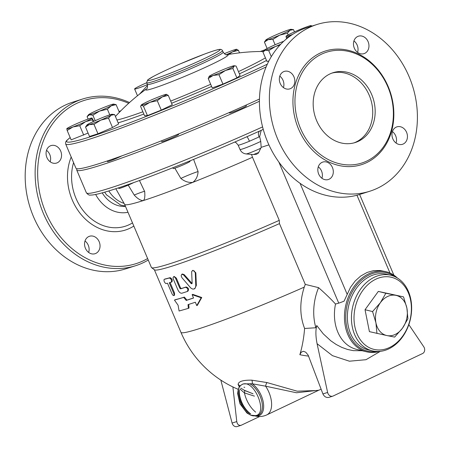 <?xml version="1.0" encoding="UTF-8"?>
<svg xmlns="http://www.w3.org/2000/svg" width="449" height="449" viewBox="0 0 449 449"><rect width="100%" height="100%" fill="white"/><g stroke="black" fill="none" stroke-linecap="round" stroke-linejoin="round"><path stroke-width="0.67" d="M124.053 203.369A28.388 23.544 -107.6 0 1 108.838 190.948M106.744 195.135A28.388 23.544 -107.6 0 1 106.503 194.81A28.388 23.544 -107.6 0 1 104.707 192.166M125.484 206.388A28.388 23.544 -107.6 0 1 102.215 192.862M127.982 212.27A34.343 28.478 -107.6 0 1 95.637 194.434M147.626 258.551A85.624 71.009 -107.6 0 1 46.915 215.144A85.624 71.009 -107.6 0 1 76.728 103.382A85.624 71.009 -107.6 0 1 128.683 103.287M46.932 157.588A9.16 7.594 -107.6 0 1 51.034 145.594A9.16 7.594 -107.6 0 1 60.688 151.055A9.16 7.594 -107.6 0 1 56.585 163.049A9.16 7.594 -107.6 0 1 46.932 157.588M95.862 253.393A9.16 7.594 -107.6 0 1 95.07 253.707A9.16 7.594 -107.6 0 1 85.22 247.769A9.16 7.594 -107.6 0 1 88.722 236.567A9.16 7.594 -107.6 0 1 89.519 236.253A9.16 7.594 -107.6 0 1 99.364 242.191A9.16 7.594 -107.6 0 1 95.862 253.393M129.514 102.535A87.454 72.53 72.4 0 0 82.65 99.01A87.454 72.53 72.4 0 0 75.039 102.013A87.454 72.53 72.4 0 0 41.6 208.92A87.454 72.53 72.4 0 0 135.531 265.735A87.454 72.53 72.4 0 0 148.254 260.033M125.585 268.895A87.454 72.53 -107.6 0 1 31.655 212.085A87.454 72.53 -107.6 0 1 65.094 105.173A87.454 72.53 -107.6 0 1 72.704 102.176M88.655 252.445A9.16 7.594 72.4 0 0 85.013 240.99M50.17 161.786A9.16 7.594 72.4 0 0 49.766 154.529A9.16 7.594 72.4 0 0 46.528 150.331M144.589 191.353A13.734 0.864 -23 0 0 134.217 195.034C137.31 198.486 140.256 200.361 143.057 200.652A108.978 6.842 -23 0 1 124.637 204.39L151.397 267.441A108.978 6.842 -23 0 0 151.56 267.643A108.978 6.842 -23 0 0 279.272 220.364L279.474 223.608L305.275 284.397L318.577 287.652C325.531 293.792 331.171 299.253 335.504 304.04L338.748 303.142A9.16 0.572 -23 0 0 344.063 301.15L350.517 287.265L355.21 280.951L360.693 276.045L367.086 272.448L373.467 270.652L380.213 270.511L386.118 271.74A41.207 31.228 103.8 0 0 345.988 304.343A41.207 31.228 103.8 0 0 366.524 351.791A41.207 31.228 103.8 0 0 379.467 351.421M144.87 195.478L144.606 198.312L143.938 200.001L143.057 200.652A108.978 6.842 -23 0 0 192.801 182.378A108.978 6.842 -23 0 0 252.49 157.268L279.272 220.364M134.217 195.034L128.201 185.128M115.825 188.743L124.637 204.39M151.56 267.643L154.484 269.838A107.143 6.729 -23 0 0 279.474 223.608M172.859 167.741L173.185 168.515A9.16 0.572 -23 0 0 180.358 166.085A9.16 0.572 -23 0 0 189.607 161.758A9.16 0.572 -23 0 0 190.045 161.359L189.86 160.916M118.575 187.834L118.845 188.479A9.16 0.572 -23 0 0 123.503 187.048A9.16 0.572 -23 0 0 132.152 183.349A9.16 0.572 -23 0 0 133.707 182.586M234.748 142.047L236.028 142.625L238.144 145.106A13.734 0.864 -23 0 0 249.442 141.239A5.495 0.73 67.5 0 0 246.798 136.76M249.442 141.239L259.051 136.956A5.495 3.469 64.1 0 1 259.775 131.001M263.193 129.189L262.457 129.783A136.906 8.598 -23 0 1 260.212 130.794L246.759 136.788M261.189 130.362L259.651 136.664L260.751 141.407L261.166 147.345L258.731 152.469L257.726 153.698C256.811 154.265 256.811 154.265 257.726 153.698M251.502 154.394L252.49 157.268M193.614 159.384L198.088 171.569A13.734 0.864 -23 0 0 180.846 178.421C184.595 181.514 188.58 182.833 192.801 182.378C196.073 179.858 197.835 176.255 198.088 171.569M180.846 178.421L174.846 168.167M144.87 195.641L144.741 191.684L139.448 180.504M408.843 324.633L423.761 346.774A4.58 3.8 -107.6 0 1 422.593 353.52L333.158 396.001A4.58 3.8 -107.6 0 1 332.76 396.158L328.853 397.399C326.26 397.848 324.279 396.692 322.915 393.936L308.16 355.148L305.758 352.224L303.417 351.281L301.257 352.184L299.853 354.716A99.919 55.463 -99.8 0 0 304.602 328.477L315.866 327.753L316.758 325.525C315.518 330.211 315.625 336.267 317.073 343.693L332.434 355.647L349.395 361.198L365.997 359.705L380.32 351.343M318.577 287.652A49.452 37.475 103.8 0 0 315.866 327.753M304.602 328.477C299.663 315.664 299.55 301.885 304.254 287.13L305.275 284.397M299.853 354.716A94.385 77.144 45.8 0 0 308.648 356.102M243.942 387.218A100.307 78.721 96.9 0 0 244.767 387.319M244.245 390.304L253.017 393.79M321.147 389.232A107.143 107.143 0 0 1 318.044 390.484L297.182 391.186L266.987 382.559L251.771 380.163C242.948 380.006 238.397 381.454 238.11 384.507L239.429 387.117M232.896 386.931L236.769 421.583C237.347 424.462 238.789 425.703 241.091 425.31L259.645 416.526M220.829 380.095L232.099 423.065A4.58 3.8 72.4 0 0 237.19 426.55L241.091 425.31M332.76 396.158A4.58 3.8 -107.6 0 1 327.618 392.437L317.073 343.693M362.141 350.72L353.268 350.647L347.543 349.457L341.829 347.403L336.217 344.501L330.806 340.797L323.291 333.871L316.758 325.525M335.504 304.04A41.207 31.228 103.8 0 0 356.523 349.344L366.524 351.791M254.431 396.13L244.436 392.926A2.745 1.74 -62.6 0 0 243.97 390.102L243.97 390.102A2.745 1.74 -62.6 0 0 243.964 390.097L240.855 388.121M239.749 386.46A2.745 2.621 2.8 0 0 238.11 384.507M255.661 412.137A21.064 11.696 64.6 0 1 244.436 392.926L239.94 389.014M251.771 380.163A2.745 1.252 90.9 0 1 252.147 383.755L243.038 383.946L240.793 385.332M254.465 415.763A18.471 10.254 64.6 0 0 263.608 404.83A18.471 10.254 64.6 0 0 252.147 383.755L265.634 386.185A2.745 0.741 107 0 1 266.987 382.559M318.88 390.153L266.757 414.91A21.064 11.696 64.6 0 0 265.634 386.185L296.447 392.757L318.644 390.248M242.78 384.176L241.018 385.141C232.116 391.051 245.244 418.777 255.498 415.622L255.498 415.622C268.446 414.029 254.454 379.405 242.78 384.176L241.018 385.141C232.116 391.051 245.244 418.777 255.498 415.622L255.498 415.622C268.446 414.029 254.454 379.405 242.78 384.176M397.427 278.043A41.207 31.228 103.8 0 0 386.118 271.74M376.414 351.46A40.292 30.538 -76.2 0 1 347.24 304.647A40.292 30.538 -76.2 0 1 394.733 276.601M372.294 350.849L368.231 349.855A38.917 29.494 -76.2 0 1 348.834 305.039A38.917 29.494 -76.2 0 1 386.735 274.244L390.793 275.243A38.917 29.494 103.8 0 0 352.892 306.033A38.917 29.494 103.8 0 0 372.294 350.849A38.917 29.494 103.8 0 0 388.716 348.895A38.917 29.494 103.8 0 0 411.632 309.468A38.917 29.494 103.8 0 0 390.793 275.243M389.541 347.492A37.087 28.107 -76.2 0 1 355.153 307.705A37.087 28.107 -76.2 0 1 403.415 284.784A37.087 28.107 -76.2 0 1 389.541 347.492M376.958 333.484L375.931 322.809A20.603 15.614 103.8 0 0 386.959 335.571L369.415 331.637L365.031 309.72L378.316 291.412L403.528 296.862L406.889 308.104A20.603 15.614 103.8 0 0 395.861 295.347A20.603 15.614 103.8 0 0 380.382 302.699A20.603 15.614 103.8 0 0 375.931 322.809L372.569 311.567L380.382 302.699L385.859 293.253L403.528 296.862M365.031 309.72L372.569 311.567M378.316 291.412L385.859 293.253M406.889 308.104L407.916 318.779L402.439 328.219A20.603 15.614 103.8 0 0 406.889 308.104M402.439 328.219L394.626 337.092L386.959 335.571A20.603 15.614 103.8 0 0 402.439 328.219M174.459 300.078L183.692 297.429L186.24 300.443L193.541 298.029L192.116 294.667L201.18 297.788L196.757 305.601L195.326 302.239L188.024 304.647L188.333 308.368L179.1 311.017L178.079 305.213L174.459 300.078L175.233 299.724A107.143 6.729 -23 0 0 184.393 297.098L186.93 300.112A107.143 6.729 -23 0 0 193.508 297.951M192.116 294.667L192.739 294.359L201.753 297.502L197.38 305.298L196.757 305.601M188.715 304.321L189.035 308.036L188.333 308.368M181.766 274.3L181.138 275.787L181.94 277.712L190.791 288.017L192.464 289.021L193.901 289.049L195.315 287.91L195.792 286.019L195.293 272.908L194.31 270.988L192.61 270.511L191.644 271.673L192.144 283.184L191.768 283.774L191.117 283.543L183.439 274.788L181.766 274.3L182.406 273.991L184.258 274.687L192.088 283.471M192.402 270.595L192.952 270.32L195.831 272.773L196.359 285.429L194.872 288.612L194.282 288.903M164.805 279.07L164.895 279.031A107.143 6.729 -23 0 0 170.154 277.662C172.057 278.689 172.652 280.092 171.939 281.871L171.327 282.152M171.192 282.213L169.262 282.747L173.836 293.539L174.089 294.875L173.746 295.599L173.039 295.347L172.119 294.067L167.494 283.207L165.894 283.594C164.345 282.404 163.75 281.001 164.109 279.385L169.408 278.004C171.322 279.025 171.922 280.429 171.192 282.213L171.939 281.871M170.076 282.528L174.487 292.916L174.538 295.234L173.774 295.588M173.527 276.786L173.067 277.566L173.235 278.863L177.826 289.723C179.028 292.248 180.397 293.41 181.929 293.214L187.272 291.485C188.44 289.498 187.845 288.095 185.488 287.281L180.627 288.859L179.785 288.168L175.52 278.156L174.459 276.938L173.527 276.786L174.234 276.455L176.378 278.161L180.481 287.837L181.317 288.527A107.143 6.729 -23 0 0 186.139 286.967C188.479 287.787 189.074 289.19 187.929 291.171L187.48 291.39M187.272 291.485L187.929 291.171M201.753 297.502L201.18 297.788M186.93 300.112L186.24 300.443M184.393 297.098L183.692 297.429M283.442 87.6A9.16 7.594 72.4 0 0 279.8 76.145M321.922 178.264A9.16 7.594 72.4 0 0 318.279 166.809M396.063 143.046A9.16 7.594 72.4 0 0 395.659 135.789A9.16 7.594 72.4 0 0 392.42 131.591M357.578 52.387A9.16 7.594 72.4 0 0 353.935 40.932M369.897 191.201L359.946 194.366A87.454 72.53 -107.6 0 1 265.926 137.658A87.454 72.53 -107.6 0 1 299.343 30.678A87.454 72.53 -107.6 0 1 306.942 27.681L316.887 24.515A87.454 72.53 -107.6 0 1 412.513 85.877A87.454 72.53 -107.6 0 1 369.897 191.201A87.454 72.53 -107.6 0 1 275.871 134.498A87.454 72.53 -107.6 0 1 309.288 27.518A87.454 72.53 -107.6 0 1 316.887 24.515M364.79 53.336A9.16 7.594 -107.6 0 1 363.993 53.65A9.16 7.594 -107.6 0 1 354.149 47.712A9.16 7.594 -107.6 0 1 357.651 36.509A9.16 7.594 -107.6 0 1 358.459 36.189A9.16 7.594 -107.6 0 1 368.292 42.139A9.16 7.594 -107.6 0 1 364.79 53.336M392.824 138.853A9.16 7.594 -107.6 0 1 396.927 126.854A9.16 7.594 -107.6 0 1 406.581 132.315A9.16 7.594 -107.6 0 1 402.478 144.309A9.16 7.594 -107.6 0 1 392.824 138.853M321.995 162.386A9.16 7.594 -107.6 0 1 322.786 162.072A9.16 7.594 -107.6 0 1 332.63 168.01A9.16 7.594 -107.6 0 1 329.134 179.213A9.16 7.594 -107.6 0 1 328.326 179.527A9.16 7.594 -107.6 0 1 318.493 173.578A9.16 7.594 -107.6 0 1 321.995 162.386M293.96 76.869A9.16 7.594 -107.6 0 1 289.852 88.863A9.16 7.594 -107.6 0 1 280.198 83.407A9.16 7.594 -107.6 0 1 284.307 71.408A9.16 7.594 -107.6 0 1 293.96 76.869M321.495 54.189A58.151 48.228 -107.6 0 1 326.552 52.196A58.151 48.228 -107.6 0 1 390.147 93.044A58.151 48.228 -107.6 0 1 361.714 163.054A58.151 48.228 -107.6 0 1 299.259 125.277A58.151 48.228 -107.6 0 1 321.495 54.189M358.454 141.261A36.633 30.38 -107.6 0 1 355.271 142.518A36.633 30.38 -107.6 0 1 315.209 116.785A36.633 30.38 -107.6 0 1 333.119 72.687A36.633 30.38 -107.6 0 1 372.462 96.484A36.633 30.38 -107.6 0 1 358.454 141.261M354.042 142.877A36.633 30.38 72.4 0 0 356.018 142.041A36.633 30.38 72.4 0 0 370.273 97.955A36.633 30.38 72.4 0 0 331.862 73.125M259.421 101.261A139.656 8.767 157 0 1 76.734 170.064A139.656 8.767 157 0 1 77.189 168.779M246.041 105.105L246.366 105.874A9.16 0.572 157 0 1 238.161 109.977A9.16 0.572 157 0 1 229.506 113.03L229.287 112.514M178.427 133.987L178.618 134.436A9.16 0.572 157 0 1 178.174 134.84A9.16 0.572 157 0 1 168.931 139.162A9.16 0.572 157 0 1 161.758 141.592L161.427 140.812M121.993 155.809A9.16 0.572 157 0 1 120.725 156.426A9.16 0.572 157 0 1 112.076 160.13A9.16 0.572 157 0 1 107.418 161.556L107.176 160.989M259.455 99.038A139.656 8.767 157 0 1 75.948 168.212L65.666 143.983A139.656 8.767 -23 0 0 135.357 122.751A139.656 8.767 -23 0 0 266.117 66.935M88.083 133.072L71.15 139.858L67.165 130.468L66.8 128.706M268.9 60.941L266.919 61.434L262.934 52.045L265.348 50.193A13.734 0.864 -23 0 0 275.495 46.466A13.734 0.864 -23 0 0 280.748 44.21M236.887 77.885L232.902 68.495L225.454 70.476A13.734 0.864 -23 0 0 234.03 66.16A13.734 0.864 -23 0 0 234.221 65.75L236.107 66.087L240.092 75.477L236.887 77.885L222.945 84.098L212.209 87.903L208.224 78.513L209.346 76.178A13.734 0.864 -23 0 0 209.082 76.42A13.734 0.864 -23 0 0 213.112 75.483A13.734 0.864 -23 0 0 225.454 70.476L218.96 74.708L213.112 75.483L208.224 78.513M161.275 110.1L157.285 100.711L149.887 102.333A13.734 0.864 -23 0 0 162.291 96.911A13.734 0.864 -23 0 0 166.472 94.312A13.734 0.864 -23 0 0 166.343 94.312L168.257 95.362L172.242 104.752L161.275 110.1L147.435 115.601L144.567 115.752L140.582 106.362L141.536 105.161A13.734 0.864 -23 0 0 149.887 102.333L143.45 106.211L141.536 105.161A13.734 0.864 -23 0 1 141.334 104.982L140.947 105.493M114.618 114.579L111.094 115.23A13.734 0.864 -23 0 0 112.132 114.276L114.618 114.579L118.609 123.969L112.508 127.527L97.966 133.774L89.519 136.457L85.535 127.067L86.994 124.945A13.734 0.864 -23 0 0 89.278 124.598L85.535 127.067M93.774 121.331L92.067 118.098A13.734 0.864 -23 0 0 91.955 118.014A13.734 0.864 -23 0 0 85.877 119.9A13.734 0.864 -23 0 0 73.226 125.232A13.734 0.864 -23 0 0 66.817 128.683A13.734 0.864 -23 0 0 66.772 128.768A13.734 0.864 -23 0 0 72.968 126.966L67.165 130.468M91.955 118.014L92.46 119.804L85.619 121.634A13.734 0.864 -23 0 0 92.067 118.098M88.116 119.08L87.084 116.645L89.497 114.792A13.734 0.864 -23 0 0 99.644 111.066A13.734 0.864 -23 0 0 111.257 105.79A13.734 0.864 -23 0 0 113.648 104.095A13.734 0.864 -23 0 0 112.727 104.235A13.734 0.864 -23 0 0 102.585 107.962A13.734 0.864 -23 0 0 90.967 113.243A13.734 0.864 -23 0 0 88.509 114.764A13.734 0.864 -23 0 0 89.497 114.792L92.87 115.197L99.644 111.066L107.378 109.191L111.257 105.79L116.1 104.639L113.648 104.095M88.509 114.764L87.084 116.645M119.361 112.317L116.1 104.639M236.539 49.272L238.453 50.322L232.487 51.871A13.734 0.864 -23 0 0 236.668 49.272A13.734 0.864 -23 0 0 236.539 49.272A13.734 0.864 -23 0 0 228.187 52.095A13.734 0.864 -23 0 0 224.264 53.706M239.525 52.842L238.453 50.322M226.262 54.722A13.734 0.864 -23 0 0 232.487 51.871L228.794 54.402M291.008 29.314L293.5 29.617L289.97 30.268A13.734 0.864 -23 0 0 291.008 29.314A13.734 0.864 -23 0 0 288.797 29.83A13.734 0.864 -23 0 0 277.302 34.298A13.734 0.864 -23 0 0 266.981 39.198A13.734 0.864 -23 0 0 265.87 39.983A13.734 0.864 -23 0 0 268.16 39.635A13.734 0.864 -23 0 0 279.648 35.168A13.734 0.864 -23 0 0 289.97 30.268L287.399 33.175L279.648 35.168L272.857 39.422L268.16 39.635L264.41 42.105L265.87 39.983M294.46 31.885L293.5 29.617M288.14 34.921L287.399 33.175M275.125 44.765L272.857 39.422M311.864 26.216L311.303 25.666L311.387 26.267M311.185 25.576L311.303 25.666A13.734 0.864 -23 0 0 311.185 25.576A13.734 0.864 -23 0 0 305.107 27.468A13.734 0.864 -23 0 0 292.462 32.799A13.734 0.864 -23 0 0 286.047 36.246A13.734 0.864 -23 0 0 286.007 36.33A13.734 0.864 -23 0 0 292.204 34.528A13.734 0.864 -23 0 0 292.759 34.315M309.636 26.822A13.734 0.864 -23 0 0 311.303 25.666M292.72 34.343L286.4 38.036L286.024 36.279M286.687 38.709L286.4 38.036M279.901 45.119L275.495 46.466L268.715 50.597L265.348 50.193A13.734 0.864 -23 0 1 264.354 50.165L262.934 52.045M271.291 56.658L268.715 50.597M283.751 41.257A13.734 0.864 -23 0 0 278.431 43.362A13.734 0.864 -23 0 0 266.818 48.644A13.734 0.864 -23 0 0 264.354 50.165M222.945 84.098L218.96 74.708M235.27 65.874L234.03 66.16L232.902 68.495M234.221 65.75A13.734 0.864 -23 0 0 230.258 66.862A13.734 0.864 -23 0 0 217.922 71.868A13.734 0.864 -23 0 0 209.346 76.178M147.435 115.601L143.45 106.211M168.257 95.362L162.291 96.911L157.285 100.711M166.343 94.312A13.734 0.864 -23 0 0 157.992 97.136A13.734 0.864 -23 0 0 145.588 102.563A13.734 0.864 -23 0 0 141.334 104.982M93.218 121.584L92.46 119.804M85.619 121.634L79.731 125.714L72.968 126.966A13.734 0.864 -23 0 0 85.619 121.634M83.716 135.104L79.731 125.714M109.775 114.843L107.378 109.191M95.199 120.68L92.87 115.197M267.121 48.486L264.41 42.105M93.981 124.384L89.278 124.598A13.734 0.864 -23 0 0 100.772 120.136L93.981 124.384L97.966 133.774M112.132 114.276A13.734 0.864 -23 0 0 109.921 114.798A13.734 0.864 -23 0 0 98.426 119.26A13.734 0.864 -23 0 0 88.105 124.165A13.734 0.864 -23 0 0 86.994 124.945M111.094 115.23L108.523 118.138L100.772 120.136A13.734 0.864 -23 0 0 111.094 115.23M112.508 127.527L108.523 118.138M147.609 85.411L139.487 94.155M147.418 84.648A16.484 1.033 157 0 1 134.616 88.975A16.484 1.033 157 0 1 146.627 82.773M132.494 222.906A46.702 38.732 -107.6 0 1 86.876 214.847A46.702 38.732 -107.6 0 1 73.574 162.611M71.195 157.01A50.367 41.774 72.4 0 0 82.633 216.306A50.367 41.774 72.4 0 0 133.824 226.049M259.051 136.956A13.734 0.864 -23 0 0 259.651 136.664M261.166 147.345L268.912 144.881M260.751 141.407A13.734 0.864 157 0 1 247.438 147.165A13.734 0.864 157 0 1 240.002 149.478C241.253 152.121 243.313 153.609 246.187 153.94A9.856 0.617 -23 0 0 251.855 152.076A9.856 0.617 -23 0 0 260.869 148.164M258.731 152.469L253.483 154.563L256.923 154.187M278.846 162.022L338.748 303.142M262.586 126.915A139.656 8.767 157 0 1 86.376 192.778C87.993 194.703 89.424 195.455 90.67 195.034C94.464 195.276 105.526 192.284 123.851 186.049C154.709 175.497 204.374 155.567 248.252 136.137L248.224 136.148M238.554 389.468A107.143 107.143 0 0 1 180.941 332.35A107.143 6.729 -23 0 0 304.254 287.13M236.769 421.583L232.099 423.065M322.915 393.936L327.618 392.437M249.93 383.861A17.752 9.856 64.6 0 1 262.143 403.168A17.752 9.856 64.6 0 1 254.763 415.735M249.992 413.703A17.752 9.856 64.6 0 1 239.025 390.619M250.699 413.888A18.471 10.254 64.6 0 1 239.334 389.957M184.258 274.687L183.63 274.996M196.359 285.429L195.786 285.716M195.831 272.773L195.298 273.048M191.661 283.19L191.061 283.482M174.487 292.916L173.729 293.264M170.154 277.662L169.408 278.004M176.378 278.161L175.677 278.492M186.139 286.967L185.488 287.281M181.317 288.527L180.627 288.859M180.481 287.837L179.785 288.168M347.15 294.258L300.05 183.293M356.961 195.231L389.99 273.048M320.143 53.089A59.616 49.441 72.4 0 0 316.225 153.67A59.616 49.441 72.4 0 0 393.801 116.819A59.616 49.441 72.4 0 0 320.143 53.089M267.318 64.19A137.821 8.654 157 0 1 266.886 64.392A137.821 8.654 157 0 1 122.207 125.63A137.821 8.654 157 0 1 70.196 137.607M120.994 110.65L119.041 111.577A137.821 8.654 157 0 1 120.983 110.662M264.708 49.861L260.358 51.495A137.821 8.654 157 0 1 264.691 49.873M118.138 122.863A95.003 5.966 -23 0 0 122.128 121.634A95.003 5.966 -23 0 0 143.843 114.046M171.608 103.253A95.003 5.966 -23 0 0 211.586 86.433M239.407 73.855A95.003 5.966 -23 0 0 266.504 60.458M265.41 57.876A87.022 5.467 157 0 1 239.121 71.312M210.671 84.277A87.022 5.467 157 0 1 170.687 101.092M142.883 111.779A87.022 5.467 157 0 1 127.432 117.094A87.022 5.467 157 0 1 116.925 120.012M146.688 88.762A44.76 2.812 -23 0 0 164.295 84.513A44.76 2.812 -23 0 0 210.817 64.796A44.76 2.812 -23 0 0 226.767 54.772M226.829 54.772C226.268 55.322 225.05 54.458 223.175 52.179A41.207 2.587 157 0 1 207.185 61.3A41.207 2.587 157 0 1 168.268 77.963A41.207 2.587 157 0 1 147.311 84.378C147.648 87.314 147.429 88.79 146.643 88.807M206.518 59.723A41.207 2.587 -23 0 0 222.508 50.597C222.199 49.974 221.503 49.547 220.431 49.317L218.635 49.513C215.874 50.086 211.204 51.596 204.632 54.032L179.521 64.179C168.336 69.023 159.563 73.136 153.216 76.515L147.631 79.967L146.643 82.801A41.207 2.587 -23 0 0 167.6 76.386A41.207 2.587 -23 0 0 206.518 59.723M204.828 58.348A39.377 2.475 157 0 1 147.755 80.523A39.377 2.475 157 0 1 198.997 56.181A39.377 2.475 157 0 1 204.828 58.348M125.344 206.063L120.624 205.07L106.508 194.821M72.693 102.176L82.644 99.01M125.703 268.861L135.649 265.696M238.144 145.106L240.002 149.478M246.187 153.94L253.483 154.563M258.815 131.428L262.558 129.744M243.992 390.114L253 393.767M241.018 385.141L239.244 387.206L238.189 389.625L237.628 393.498L239.962 403.791L246.956 413.035L250.699 415.168L255.487 415.628M266.757 414.91C262.676 416.762 258.501 417.02 254.246 415.695M180.941 332.35L154.372 269.754M76.734 170.064L86.376 192.778M70.179 137.557L66.626 140.548L65.638 142.114L65.666 143.983M146.711 88.739A199.637 199.637 0 0 0 115.432 116.493M263.361 51.478A199.637 199.637 0 0 0 226.728 54.772M223.175 52.179L222.508 50.597M147.311 84.378L146.643 82.801M137.489 95.744L134.616 88.975M359.615 194.473L393.874 275.181"/></g></svg>
